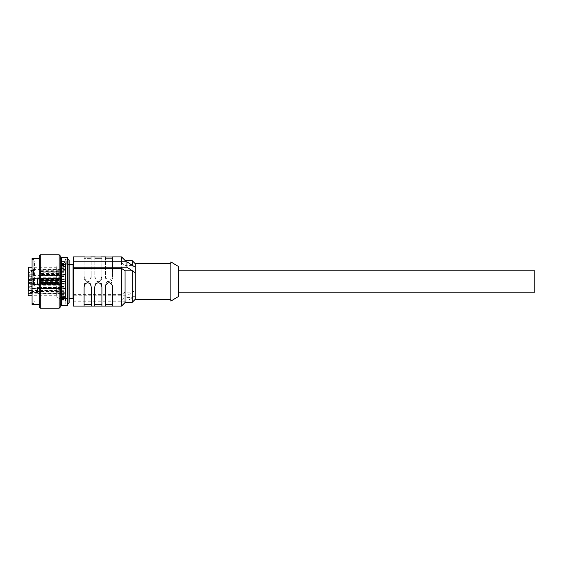 <?xml version="1.0" encoding="UTF-8"?>
<svg xmlns="http://www.w3.org/2000/svg" width="563" height="563" viewBox="0 0 563 563"><rect width="100%" height="100%" fill="white"/><g stroke="black" fill="none" stroke-linecap="round" stroke-linejoin="round"><path stroke-width="0.42" stroke-dasharray="2.81 2.11" d="M60.579 279.199L60.579 284.526L60.579 279.199M60.579 283.956L60.579 278.65L60.579 283.956M58.791 279.621L39.91 279.621L39.91 282.457L58.791 282.457L58.791 279.621L58.791 282.457M39.91 283.379L40.62 282.823L40.62 281.099L39.91 280.543L39.91 284.35L39.91 283.379L58.791 283.379M39.91 280.726L39.91 283.196M40.62 282.823L58.791 282.823M58.791 281.099L40.62 281.099M58.791 280.543L39.91 280.543M39.91 279.621L40.62 280.177L58.791 280.177M58.791 281.901L40.62 281.901L39.91 282.457M39.91 282.274L39.91 279.804M40.62 280.177L40.62 281.901M33.491 279.199L33.491 284.526L33.491 279.199M33.491 283.126L33.491 279.361L33.491 283.126M29.93 279.874L29.93 283.639L29.93 279.874M29.93 283.527L29.93 278.826L29.93 283.527M28.15 283.527L28.15 278.826L28.15 283.527M31.711 290.529L31.711 283.126L31.711 286.37L28.15 286.37L28.15 283.126L28.15 289.98M29.93 293.056L29.93 287.707L29.93 293.056L28.15 293.056L28.15 267.96M28.15 286.792L28.15 282.387L28.15 290.585L28.15 286.792L31.711 286.792L31.711 282.387L28.15 282.387M28.15 271.493L28.15 279.874L28.15 271.493L31.711 271.493L31.711 279.874L31.711 276.63L28.15 276.63M31.711 276.82L31.711 272.415L31.711 276.82L28.15 276.82L28.15 272.415L28.15 284.857L29.93 284.857L29.93 279.508L29.93 284.857M28.15 278.791L28.15 283.492L28.15 278.791M29.93 269.944L29.93 275.293L29.93 269.944L28.15 269.944L28.15 275.293L28.15 272.415L31.711 272.415M60.579 289.614L56.659 289.846L56.659 268.136L56.659 294.864L56.659 293.091L60.579 292.859L60.579 288.263L60.579 288.622L31.711 288.622M31.711 288.263L60.579 288.263M28.15 283.126L31.711 283.126M56.659 289.846L56.659 290.529L32.07 290.529M57.278 289.846L57.278 293.091M60.846 294.477L60.846 268.136L60.846 294.477M56.659 293.091L56.659 293.78L32.07 293.78M31.711 286.37L31.711 291.507M60.579 288.622L60.579 291.507L32.07 291.507M60.579 291.507L60.579 292.859M61.29 271.352L61.29 294.864L61.29 271.352M56.659 290.529L56.659 293.78M61.29 284.055L65.561 284.055L65.561 265.391L65.561 268.129L61.29 268.136L61.29 294.864L61.29 262.794L61.29 268.129L65.561 268.129L65.561 301.099L65.561 262.787L65.561 286.159L65.561 283.414L65.561 285.863L61.29 285.863M65.561 296.483L61.29 296.483L61.29 294.864L65.561 294.871L65.561 296.483L65.561 293.914L65.561 297.609L65.561 291.887L65.561 293.78L61.29 293.548M61.29 296.483L61.29 300.206L61.29 294.871L65.561 294.864L65.561 296.279L61.29 296.279M65.561 264.962L65.561 262.921L65.561 264.962L64.851 264.955L64.851 262.555L61.641 262.513L61.641 259.536L60.22 259.135L60.22 304.66L60.22 258.34L61.641 258.34L61.641 304.66L61.641 259.536M61.29 264.504L65.561 264.504M69.129 264.04L69.129 298.96L69.129 264.04L61.29 264.399L69.129 264.399M65.561 264.399L65.561 262.794L63.07 263.181L59.861 262.288L65.561 261.992M61.29 264.589L65.561 264.589M65.561 264.997L65.561 263.477L65.561 264.997L61.29 264.997M61.29 265.827L65.561 265.827M65.561 266.721L61.29 266.721M65.561 269.452L65.561 271.345L65.561 268.403L65.561 269.452L61.29 269.452M61.29 271.345L65.561 271.345M65.561 273.006L65.561 275.258L65.561 272.309L65.561 273.006L61.29 273.006M61.29 275.258L65.561 275.258M65.561 277.137L65.561 279.586L65.561 276.841L61.29 277.137M61.29 279.586L65.561 279.586M65.561 281.563L61.29 281.563M61.29 293.64L65.561 293.64L65.561 285.99L61.29 285.99M65.561 285.99L65.561 284.083M61.29 288.34L65.561 288.34M65.561 290.107L65.561 293.077L65.561 290.107L61.29 290.107M61.29 292.169L65.561 292.169M65.561 293.64L65.561 298.876L65.561 296.342L61.29 296.342M65.561 268.516L65.561 266.517L65.561 268.516M61.29 267.735L65.561 267.735M65.209 259.325L65.209 303.774L65.209 260.268L64.851 302.88L64.851 260.12L65.209 260.197L65.209 259.325L66.279 259.67L66.279 264.385L65.561 264.103L65.561 266.658L61.29 266.658M65.561 266.658L65.561 264.124L61.29 264.124M61.29 265.574L65.561 265.574M64.851 260.176L64.851 264.955L61.29 264.962M61.641 258.403L61.641 262.513M64.851 285.898L64.851 259.226L64.851 285.898M64.851 261.232L64.851 262.555M66.279 259.67L65.209 260.268M65.209 260.197L65.209 261.148M61.641 261.38L64.851 261.499M66.279 264.385L65.561 264.899M61.641 262.942L64.851 262.942M61.29 263.385L61.641 263.385M65.561 262.921L61.29 262.921M64.851 263.385L65.561 263.385M61.641 305.554L61.641 257.446M67.701 305.554L67.701 257.446M67.701 277.102L67.701 303.774L67.701 277.102M68.06 259.226L68.06 303.774M69.129 260.296L69.129 302.704M65.561 269.36L61.29 269.36M61.29 298.003L65.561 298.003L65.561 299.523L65.561 297.51L65.561 300.206L65.561 298.411L61.29 298.601L69.129 298.601M69.129 298.96L65.561 298.96L65.561 298.39L65.561 300.079L65.561 298.038L61.29 298.038M65.561 298.038L65.561 296.342M65.561 264.04L65.561 262.794L61.29 262.794M65.561 272.893L65.561 269.923L65.561 272.893L61.29 272.893M65.561 277.01L65.561 274.125L65.561 277.01L61.29 277.01M65.561 281.437L65.561 278.826L65.561 281.437L61.29 281.437M65.561 285.863L65.561 290.691L65.561 287.742L65.561 289.994L61.29 289.994M65.561 289.994L65.561 293.548M65.561 296.279L65.561 297.51L61.29 297.173M61.29 299.523L65.561 299.523M65.561 298.693L61.29 298.693M65.561 298.003L65.561 297.173M61.29 286.159L65.561 286.159M65.561 283.71L61.29 283.71M61.29 283.414L65.561 283.414M61.29 295.265L65.561 295.265M61.29 297.426L65.561 297.426M61.29 298.496L65.561 298.496M61.29 298.411L65.561 298.411M61.29 291.655L65.561 291.655M61.29 287.742L65.561 287.742M61.29 278.945L65.561 278.945M61.29 274.66L65.561 274.66M61.29 270.831L65.561 270.831M65.561 269.923L61.29 269.923M61.29 271.985L65.561 271.985M65.561 274.125L61.29 274.125M61.29 276.475L65.561 276.475M65.561 278.826L61.29 278.826M61.29 281.31L65.561 281.31M65.561 288.439L61.29 288.439M61.29 290.691L65.561 290.691M65.561 292.697L61.29 292.697M61.29 294.597L65.561 294.597M65.561 296.194L61.29 296.194L61.29 266.799C62.486 264.906 56.363 263.498 56.835 266.799L56.835 296.201C56.638 297.813 59.727 300.417 61.29 296.201L60.846 294.864L61.29 294.864M61.29 297.609L65.561 297.609M65.561 300.016L61.29 300.016M65.561 298.96L65.561 298.601M61.29 300.206L65.561 300.206M65.561 300.079L61.29 300.079M61.29 299.615L65.561 299.615M65.561 298.876L61.29 298.876M61.29 297.792L65.561 297.792M73.401 268.586L73.401 298.51L73.401 268.586M125.07 302.521L125.07 297.686L121.509 300.037L73.401 300.037L73.401 301.205L73.401 256.911M73.401 261.795L73.401 262.963L73.401 261.795M73.401 300.037L73.401 306.089M73.401 294.625L121.509 294.625L125.07 292.162L132.199 292.162L135.226 290.388L126.914 295.793L73.401 295.793M135.226 290.388L135.226 295.8L126.914 301.205L126.914 295.793M134.874 290.388L135.226 293.091L135.226 263.681M134.874 272.612L134.874 267.2L132.199 265.229M135.226 272.612L134.874 267.2M132.199 260.655L132.199 292.162M132.199 265.426L125.07 265.426L125.07 260.655L125.07 292.162M125.07 261.795L125.07 265.314L121.509 262.963L73.401 262.963M135.226 299.319L135.226 293.091L134.874 295.8L132.199 297.574L125.07 297.574L125.07 302.345L125.07 270.726M132.199 302.345L132.199 297.574M121.509 306.089L121.509 300.037M135.226 295.8L134.874 295.8M73.401 301.205L126.914 301.205M91.22 287.433L91.22 305.983M91.22 286.088C90.903 279.6 84.408 279.6 84.091 286.088L84.091 304.639L91.22 304.639M84.091 287.433L84.091 286.088M84.091 304.639L84.091 305.983M101.91 287.433L101.91 305.983M101.91 286.088C101.593 279.6 95.098 279.6 94.781 286.088L94.781 304.639L101.91 304.639M94.781 287.433L94.781 286.088M94.781 304.639L94.781 305.983M105.471 287.433L105.471 286.088C105.802 279.593 112.276 279.6 112.6 286.088L112.6 305.983M112.6 286.088L112.6 287.433M105.471 286.088L105.471 304.639L112.6 304.639M105.471 304.639L105.471 305.983M170.856 295.026L170.856 263.681L170.856 295.026M170.856 301.099L170.856 261.901M178.52 296.469L178.52 266.531M178.52 288.46L178.52 270.81L178.52 288.46M534.85 292.19L534.85 270.81M121.509 262.963L121.509 261.795M121.509 256.911L121.509 294.625M101.453 256.911L101.91 257.017L101.91 258.361L94.781 258.361L94.781 257.017L94.781 276.912C95.112 283.407 101.586 283.407 101.91 276.912L101.91 275.567C101.558 281.711 95.133 281.711 94.781 275.567M101.91 257.017L101.91 275.567M94.781 257.017L95.238 256.911M112.143 256.911L112.6 257.017L112.6 258.361L105.471 258.361L105.471 257.017L105.471 276.912C105.802 283.407 112.276 283.407 112.6 276.912L112.6 275.567C112.248 281.711 105.823 281.711 105.471 275.567M112.6 257.017L112.6 275.567M105.471 257.017L105.928 256.911M91.22 257.017L91.22 275.567C90.875 281.711 84.436 281.711 84.091 275.567L84.091 276.912C84.422 283.407 90.896 283.4 91.22 276.912L91.22 257.017L90.763 256.911M84.549 256.911L84.091 257.017L84.091 275.567M125.07 292.274L125.07 260.479M101.91 276.912L101.819 258.34L94.781 258.361L94.781 276.912M112.6 276.912L112.509 258.34L105.471 258.361L105.471 276.912M91.22 276.912L91.22 275.567M84.091 257.017L84.091 258.361L91.22 258.361L84.091 258.361L84.091 276.912M61.29 276.841L65.561 276.841M65.561 279.29L61.29 279.29M61.29 281.69L65.561 281.69M65.561 284.174L61.29 284.174M61.29 286.525L65.561 286.525M65.561 288.875L61.29 288.875M61.29 291.015L65.561 291.015M65.561 293.077L61.29 293.077M65.561 274.561L61.29 274.561M61.29 272.309L65.561 272.309M65.561 270.303L61.29 270.303M61.29 268.403L65.561 268.403M65.561 266.806L61.29 266.806L61.29 296.201M61.29 265.391L65.561 265.391M65.561 264.307L61.29 264.307M61.29 263.477L65.561 263.477M65.561 262.984L61.29 262.984M34.561 285.371L34.561 261.901L34.561 285.371M33.85 285.511L33.85 261.19L33.85 285.511M33.85 285.828L33.85 259.585L33.85 285.828M32.07 277.172L32.07 303.415L32.07 277.172M32.07 304.66L32.07 258.34M39.199 276.926L39.199 304.66L39.199 276.926M39.199 307.159L39.199 255.841M40.269 308.221L40.269 254.779M59.15 254.779L59.15 308.221M60.22 255.841L60.22 258.551M60.22 259.135L60.22 307.159M61.29 265.208L65.561 265.208M65.561 266.517L61.29 266.517M32.07 291.155L60.579 291.155M31.711 282.387L31.711 286.792M31.711 286.18L28.15 286.18M31.711 290.585L28.15 290.585M31.711 276.63L31.711 271.493M31.711 279.874L28.15 279.874M31.711 274.737L28.15 274.737M31.711 280.613L28.15 280.613M28.15 276.208L31.711 276.208M29.93 282.844L29.93 278.143L29.93 282.844M29.93 282.443L29.93 278.678L29.93 282.443M37.411 279.192L37.411 282.957L37.411 279.192M37.411 283.119L37.411 277.784L37.411 283.119M60.579 283.119L60.579 277.784L60.579 283.119M60.579 282.907L60.579 277.967L60.579 282.907M39.91 278.523L40.62 279.269L58.791 279.269L58.791 278.523L39.91 278.523L39.91 277.967L39.91 282.33L58.791 282.33L58.791 281.577L40.62 281.577L39.91 282.33M39.91 283.112L39.91 279.304L39.91 283.668L39.91 283.112L58.791 283.112L58.791 282.33M39.91 282.865L40.62 282.366L58.791 282.366L58.791 283.112M58.791 278.523L58.791 280.05L40.62 280.05L40.62 282.366M58.791 280.05L58.791 282.366M40.62 280.05L39.91 279.551M58.791 279.304L39.91 279.304L58.791 279.445L58.791 280.423L40.62 280.423L39.91 279.445M39.91 282.084L39.91 278.769M58.791 281.577L58.791 279.269M40.62 279.269L40.62 281.577M29.93 283.808L29.93 280.043L29.93 283.808M37.411 280.557L37.411 284.322L37.411 280.557M37.411 284.484L37.411 279.157L37.411 284.484M60.579 284.484L60.579 279.157L60.579 284.484M60.579 283.471L60.579 279.332L60.579 283.471M39.91 284.442L40.62 283.456L58.791 283.456L58.791 284.442L39.91 284.442L39.91 279.332L60.579 279.332M39.91 279.931L39.91 285.033L39.91 279.931L58.791 279.931L58.791 279.445M39.91 280.254L40.62 280.909L58.791 280.909L58.791 279.931M58.791 284.442L58.791 283.942L40.62 283.963L40.62 280.909M58.791 283.942L58.791 280.909M40.62 283.942L39.91 284.596M58.791 284.92L39.91 284.92M39.91 279.769L39.91 284.118M40.62 283.456L40.62 280.402L58.791 280.402L58.791 283.456M29.93 288.756L29.93 292.521L29.93 288.756M37.411 288.756L37.411 292.521L37.411 288.756M37.411 292.683L37.411 287.355L37.411 292.683M60.579 292.683L60.579 287.355L60.579 292.683M60.579 290.051L60.579 293.232L60.579 290.051M39.91 293.224L40.62 292.134L58.791 292.134L58.791 293.232L39.91 293.224L39.91 287.665L58.791 287.665L58.791 288.756L40.62 288.756L39.91 287.665M39.91 287.538L39.91 293.098L39.91 287.538L58.791 287.665M39.91 287.897L40.62 288.629L58.791 288.629L58.791 287.538M60.579 293.232L58.791 293.232L58.791 292.007L40.62 292.007L40.62 288.629M58.791 292.007L58.791 288.629M40.62 292.007L39.91 292.739M58.791 293.098L39.91 293.098M39.91 288.024L39.91 292.866M58.791 288.756L58.791 292.134M40.62 292.134L40.62 288.756M29.93 274.244L29.93 270.479L29.93 274.244M33.491 270.993L33.491 274.758L33.491 270.993M33.491 274.92L33.491 269.593L33.491 274.92M60.579 274.92L60.579 269.593L60.579 274.92M60.579 275.075L60.579 269.768L60.579 275.075M39.91 270.74L40.62 271.296L58.791 271.296L58.791 270.74L39.91 270.74L39.91 269.768L39.91 273.576L58.791 273.576L58.791 273.02L40.62 273.02L39.91 273.576M39.91 274.498L39.91 271.662L39.91 275.469L39.91 274.498L58.791 274.498L58.791 273.576M39.91 274.315L40.62 273.942L58.791 273.942L58.791 274.498M58.791 270.74L58.791 272.218L40.62 272.218L40.62 273.942M58.791 272.218L58.791 273.942M40.62 272.218L39.91 271.845M58.791 271.662L39.91 271.662M39.91 273.386L39.91 270.923M58.791 273.02L58.791 271.296M40.62 271.296L40.62 273.02M28.861 295.751L28.861 267.249M73.049 264.399L73.049 298.601M64.851 264.61L61.641 264.61M39.91 284.35L60.579 284.35M58.791 283.28L40.62 283.28L39.91 283.991M39.91 278.65L60.579 278.65M58.791 279.72L40.62 279.72L39.91 279.009M33.491 278.474L60.579 278.474M33.491 284.526L60.579 284.526M29.93 279.361L33.491 279.361M29.93 283.639L33.491 283.639M29.93 278.826L28.15 278.826M29.93 284.174L28.15 284.174M61.29 268.136L60.846 268.136L61.29 266.799M56.659 294.864L57.278 294.864L56.835 296.201L56.835 266.799L57.278 268.136L56.659 268.136M56.659 267.249L32.07 267.249M56.659 295.751L32.07 295.751M64.851 259.226L65.209 259.226M65.561 261.901L34.561 261.901L33.85 261.19M65.561 301.099L34.561 301.099L33.85 301.81M33.85 259.585L32.07 259.585M33.85 303.415L32.07 303.415M59.861 256.003L59.861 262.288M65.209 260.12L64.851 260.12M65.209 302.88L64.851 302.88M64.851 303.774L65.209 303.774M60.579 288.425L31.711 288.425M29.93 283.492L28.15 283.492M29.93 278.143L28.15 278.143M37.411 278.678L29.93 278.678M37.411 282.957L29.93 282.957M60.579 277.784L37.411 277.784M39.91 283.668L60.579 283.668M58.791 282.598L40.62 282.598L39.91 283.309M39.91 277.967L60.579 277.967M58.791 279.037L40.62 279.037L39.91 278.319M60.579 283.843L37.411 283.843M29.93 279.508L28.15 279.508M37.411 280.043L29.93 280.043M37.411 284.322L29.93 284.322M60.579 279.157L37.411 279.157M58.791 283.963L40.62 283.963L39.91 284.681M39.91 285.033L60.579 285.033M40.62 280.402L39.91 279.691M60.579 285.216L37.411 285.216M29.93 287.707L28.15 287.707M37.411 288.242L29.93 288.242M37.411 292.521L29.93 292.521M60.579 287.355L37.411 287.355M58.791 287.531L60.579 287.531M60.579 293.407L37.411 293.407M29.93 275.293L28.15 275.293M33.491 270.479L29.93 270.479M33.491 274.758L29.93 274.758M60.579 269.593L33.491 269.593M39.91 275.469L60.579 275.469M58.791 274.399L40.62 274.399L39.91 275.11M39.91 269.768L60.579 269.768M58.791 270.838L40.62 270.838L39.91 270.12M60.579 275.645L33.491 275.645"/><path stroke-width="0.84" d="M28.15 286.37L28.15 293.056M32.07 267.249L28.861 267.249L28.15 267.96L28.15 289.98L28.861 290.529L32.07 290.529M28.15 284.857L28.15 276.82M28.15 272.415L28.15 269.944M28.15 293.232L28.861 293.78L32.07 293.78M32.07 291.507L31.711 290.529M61.641 276.75L61.641 305.554L67.701 305.554L67.701 257.446L61.641 257.446L61.641 276.75M68.06 259.226L69.129 260.296L69.129 302.704L68.06 303.774L68.06 259.226L67.701 259.226M84.549 256.911L73.401 256.911L73.401 268.375L121.509 268.375L125.07 270.726L125.07 302.521L121.509 306.089L121.509 268.375M121.509 306.089L73.401 306.089L73.401 268.375M125.07 270.838L132.199 270.838L135.226 272.612L135.226 263.681L132.199 260.655L132.199 265.229M135.226 267.2L126.914 261.795L126.914 267.207L73.401 267.207M73.401 261.795L126.914 261.795M132.199 270.838L132.199 302.345L135.226 299.319L135.226 272.612L126.914 267.207M91.22 305.983L91.22 287.433C90.917 281.303 84.394 281.303 84.091 287.433L84.091 305.983M101.91 305.983L101.91 287.433C101.607 281.303 95.084 281.303 94.781 287.433L94.781 305.983M112.6 305.983L112.6 287.433C112.248 281.289 105.823 281.289 105.471 287.433L105.471 305.983M84.091 304.639L91.22 304.639M94.781 304.639L101.91 304.639M105.471 304.639L112.6 304.639M170.856 261.901L170.856 301.099L178.52 296.469L178.52 266.531L170.856 261.901M178.52 270.81L534.85 270.81L534.85 292.19L178.52 292.19M121.509 261.795L121.509 256.911L112.143 256.911M94.781 257.017L101.91 257.017M105.471 257.017L112.6 257.017M91.22 257.017L84.091 257.017M121.509 256.911L125.07 260.479L125.07 261.795M39.199 258.34L32.07 258.34L32.07 304.66L39.199 304.66M39.199 276.433L39.199 307.159L40.269 308.221L40.269 254.779L39.199 255.841L39.199 276.433M59.15 254.779L60.22 255.841L60.22 307.159L59.15 308.221L59.15 254.779L40.269 254.779M31.711 291.155L32.07 291.155M28.861 293.78L28.861 295.751L28.15 295.04M28.861 267.249L28.861 290.529M69.129 298.601L73.049 298.601L73.049 264.399L69.129 264.399M32.07 295.751L28.861 295.751M68.06 303.774L67.701 303.774M73.049 298.601L73.401 298.51M125.07 260.655L132.199 260.655M125.07 302.345L132.199 302.345M135.226 263.681L170.856 263.681M135.226 299.319L170.856 299.319M90.763 256.911L95.238 256.911M101.453 256.911L105.928 256.911M73.049 264.399L73.401 264.49M61.641 258.34L60.22 258.34M61.641 304.66L60.22 304.66M59.15 308.221L40.269 308.221"/></g></svg>
